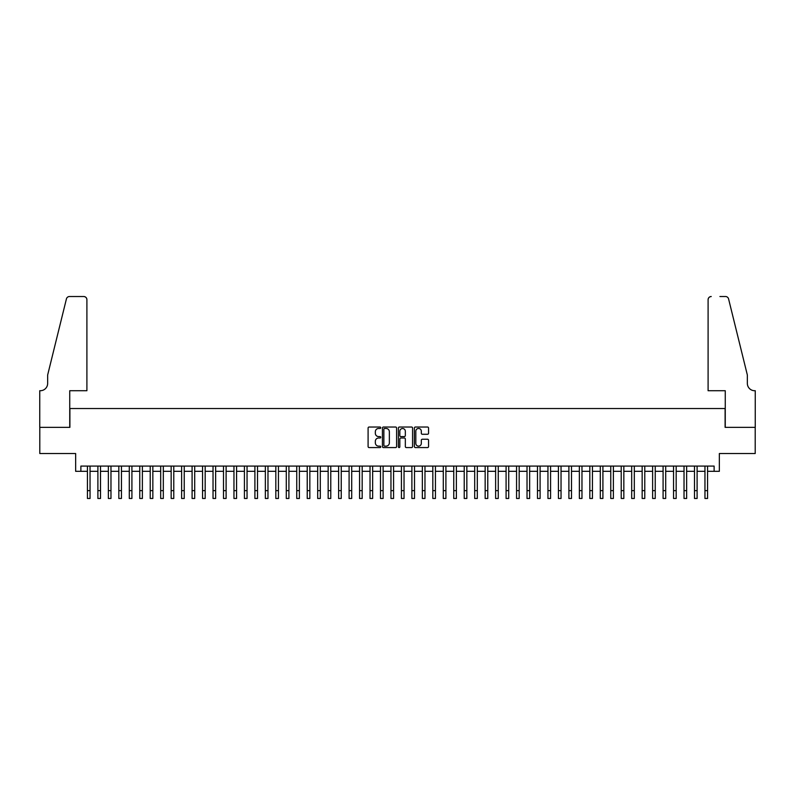 <?xml version="1.0" encoding="UTF-8"?>
<svg xmlns="http://www.w3.org/2000/svg" width="795" height="795" viewBox="0 0 795 795"><rect width="100%" height="100%" fill="white"/><g stroke="black" fill="none" stroke-linecap="round" stroke-linejoin="round"><path stroke-width="1.19" d="M380.755 427.75A0.716 0.716 0 0 0 380.03 427.024L369.118 427.024A1.024 1.024 0 0 0 368.095 428.058L368.095 446.542A1.024 1.024 0 0 0 369.118 447.575L380.03 447.575A0.716 0.716 0 0 0 380.755 446.85A0.716 0.716 0 0 0 380.03 446.134L378.619 446.134A3.289 3.289 0 0 1 375.339 442.845L375.339 441.305A3.289 3.289 0 0 1 378.619 438.015L380.03 438.015A0.716 0.716 0 0 0 380.755 437.3A0.716 0.716 0 0 0 380.03 436.584L378.619 436.584A3.289 3.289 0 0 1 375.339 433.295L375.339 431.755A3.289 3.289 0 0 1 378.619 428.465L380.03 428.465A0.716 0.716 0 0 0 380.755 427.75M427.521 434.269A1.024 1.024 0 0 0 428.555 433.245L428.555 428.058A1.024 1.024 0 0 0 427.521 427.024L415.397 427.024A1.024 1.024 0 0 0 414.374 428.058L414.374 446.542A1.024 1.024 0 0 0 415.397 447.575L427.521 447.575A1.024 1.024 0 0 0 428.555 446.542L428.555 440.281A1.024 1.024 0 0 0 427.521 439.247L422.334 439.247A1.024 1.024 0 0 0 421.31 440.281L421.31 443.391A2.753 2.753 0 0 1 418.558 446.134A2.753 2.753 0 0 1 415.815 443.391L415.815 431.208A2.753 2.753 0 0 1 418.558 428.465A2.753 2.753 0 0 1 421.31 431.208L421.31 433.245A1.024 1.024 0 0 0 422.334 434.269L427.521 434.269M80.881 471.316L80.881 466.079L714.119 466.079L714.119 471.316L719.346 471.316L719.346 453.528L755.2 453.528L755.2 427.352L725.11 427.352L725.11 408.521L69.89 408.521L69.89 427.352L39.8 427.352L39.8 453.528L75.654 453.528L75.654 471.316L87.43 471.316M396.606 428.058A1.024 1.024 0 0 0 395.572 427.024L383.448 427.024A1.024 1.024 0 0 0 382.425 428.058L382.425 446.542A1.024 1.024 0 0 0 383.448 447.575L395.572 447.575A1.024 1.024 0 0 0 396.606 446.542L396.606 428.058M399.428 427.024L411.552 427.024A1.024 1.024 0 0 1 412.575 428.058L412.575 446.542A1.024 1.024 0 0 1 411.552 447.575L406.364 447.575A1.024 1.024 0 0 1 405.331 446.542L405.331 439.049A1.024 1.024 0 0 0 404.307 438.015L400.869 438.015A1.024 1.024 0 0 0 399.835 439.049L399.835 446.85A0.716 0.716 0 0 1 399.12 447.575A0.716 0.716 0 0 1 398.394 446.85L398.394 428.058A1.024 1.024 0 0 1 399.428 427.024M90.044 471.316L97.894 471.316M100.508 471.316L108.359 471.316M110.972 471.316L118.823 471.316M121.446 471.316L129.297 471.316M131.91 471.316L139.761 471.316M142.375 471.316L150.225 471.316M152.839 471.316L160.689 471.316M163.313 471.316L171.163 471.316M173.777 471.316L181.628 471.316M184.241 471.316L192.092 471.316M194.705 471.316L202.556 471.316M205.18 471.316L213.03 471.316M215.644 471.316L223.494 471.316M226.108 471.316L233.959 471.316M236.572 471.316L244.423 471.316M247.046 471.316L254.897 471.316M257.51 471.316L265.361 471.316M267.975 471.316L275.825 471.316M278.439 471.316L286.289 471.316M288.913 471.316L296.754 471.316M299.377 471.316L307.228 471.316M309.841 471.316L317.692 471.316M320.305 471.316L328.156 471.316M330.78 471.316L338.62 471.316M341.244 471.316L349.094 471.316M351.708 471.316L359.559 471.316M362.172 471.316L370.023 471.316M372.646 471.316L380.487 471.316M383.111 471.316L390.961 471.316M393.575 471.316L401.425 471.316M404.039 471.316L411.89 471.316M414.513 471.316L422.354 471.316M424.977 471.316L432.828 471.316M435.441 471.316L443.292 471.316M445.906 471.316L453.756 471.316M456.38 471.316L464.22 471.316M466.844 471.316L474.695 471.316M477.308 471.316L485.159 471.316M487.772 471.316L495.623 471.316M498.246 471.316L506.087 471.316M508.711 471.316L516.561 471.316M519.175 471.316L527.025 471.316M529.639 471.316L537.49 471.316M540.103 471.316L547.954 471.316M550.577 471.316L558.428 471.316M561.041 471.316L568.892 471.316M571.506 471.316L579.356 471.316M581.97 471.316L589.82 471.316M592.444 471.316L600.295 471.316M602.908 471.316L610.759 471.316M613.372 471.316L621.223 471.316M623.837 471.316L631.687 471.316M634.311 471.316L642.161 471.316M644.775 471.316L652.625 471.316M655.239 471.316L663.09 471.316M665.703 471.316L673.554 471.316M676.177 471.316L684.028 471.316M686.642 471.316L694.492 471.316M697.106 471.316L704.956 471.316M707.57 471.316L714.119 471.316M384.581 428.465A0.716 0.716 0 0 0 383.866 429.181L383.866 445.419A0.716 0.716 0 0 0 384.581 446.134L386.072 446.134A3.289 3.289 0 0 0 389.361 442.845L389.361 431.755A3.289 3.289 0 0 0 386.072 428.465L384.581 428.465M405.331 431.268A2.753 2.753 0 0 0 402.588 428.515A2.753 2.753 0 0 0 399.835 431.268L399.835 435.551A1.024 1.024 0 0 0 400.869 436.584L404.307 436.584A1.024 1.024 0 0 0 405.331 435.551L405.331 431.268M87.43 490.624L90.044 490.624L90.044 498.475L87.43 498.475L87.43 466.079M90.044 490.624L90.044 466.079M86.903 390.723L86.903 299.665A3.14 3.14 0 0 0 83.763 296.525L69.473 296.525A3.14 3.14 0 0 0 66.422 298.91L47.65 375.021L47.65 383.399A7.324 7.324 0 0 1 40.326 390.723L39.75 390.723L39.75 427.352L69.741 427.352L69.741 390.723L86.903 390.723L86.903 299.665C86.705 297.767 85.651 296.724 83.763 296.525L75.078 296.525M66.422 298.91C67.227 297.191 67.227 297.191 66.422 298.91C67.227 297.191 67.227 297.191 66.422 298.91M47.65 383.399A7.324 7.324 0 0 1 40.326 390.723M708.097 390.723L708.097 299.665L708.097 390.723L725.259 390.723L725.259 427.352L755.25 427.352L755.25 390.723L754.674 390.723A7.324 7.324 0 0 1 747.35 383.399A7.324 7.324 0 0 0 754.674 390.723M741.596 351.688L728.578 298.91L747.35 375.021L747.35 383.399M719.922 296.525L725.527 296.525A3.14 3.14 0 0 1 728.578 298.91C727.773 297.191 727.773 297.191 728.578 298.91C727.773 297.191 727.773 297.191 728.578 298.91M711.237 296.525A3.14 3.14 0 0 0 708.097 299.665C708.295 297.767 709.349 296.724 711.237 296.525M97.894 498.475L100.508 498.475L97.894 498.475L97.894 466.079M100.508 498.475L100.508 466.079M108.359 498.475L110.972 498.475L108.359 498.475L108.359 466.079M110.972 498.475L110.972 466.079M118.823 498.475L121.446 498.475L118.823 498.475L118.823 466.079M121.446 498.475L121.446 466.079M129.297 498.475L131.91 498.475L129.297 498.475L129.297 466.079M131.91 498.475L131.91 466.079M139.761 498.475L142.375 498.475L139.761 498.475L139.761 466.079M142.375 498.475L142.375 466.079M150.225 498.475L152.839 498.475L150.225 498.475L150.225 466.079M152.839 498.475L152.839 466.079M160.689 498.475L163.313 498.475L160.689 498.475L160.689 466.079M163.313 498.475L163.313 466.079M171.163 498.475L173.777 498.475L171.163 498.475L171.163 466.079M173.777 498.475L173.777 466.079M181.628 498.475L184.241 498.475L181.628 498.475L181.628 466.079M184.241 498.475L184.241 466.079M192.092 498.475L194.705 498.475L192.092 498.475L192.092 466.079M194.705 498.475L194.705 466.079M202.556 498.475L205.18 498.475L202.556 498.475L202.556 466.079M205.18 498.475L205.18 466.079M213.03 498.475L215.644 498.475L213.03 498.475L213.03 466.079M215.644 498.475L215.644 466.079M223.494 498.475L226.108 498.475L223.494 498.475L223.494 466.079M226.108 498.475L226.108 466.079M233.959 498.475L236.572 498.475L233.959 498.475L233.959 466.079M236.572 498.475L236.572 466.079M244.423 498.475L247.046 498.475L244.423 498.475L244.423 466.079M247.046 498.475L247.046 466.079M254.897 498.475L257.51 498.475L254.897 498.475L254.897 466.079M257.51 498.475L257.51 466.079M265.361 498.475L267.975 498.475L265.361 498.475L265.361 466.079M267.975 498.475L267.975 466.079M275.825 498.475L278.439 498.475L275.825 498.475L275.825 466.079M278.439 498.475L278.439 466.079M286.289 498.475L288.913 498.475L286.289 498.475L286.289 466.079M288.913 498.475L288.913 466.079M296.754 498.475L299.377 498.475L296.754 498.475L296.754 466.079M299.377 498.475L299.377 466.079M307.228 498.475L309.841 498.475L307.228 498.475L307.228 466.079M309.841 498.475L309.841 466.079M317.692 498.475L320.305 498.475L317.692 498.475L317.692 466.079M320.305 498.475L320.305 466.079M328.156 498.475L330.78 498.475L328.156 498.475L328.156 466.079M330.78 498.475L330.78 466.079M338.62 498.475L341.244 498.475L338.62 498.475L338.62 466.079M341.244 498.475L341.244 466.079M349.094 498.475L351.708 498.475L349.094 498.475L349.094 466.079M351.708 498.475L351.708 466.079M359.559 498.475L362.172 498.475L359.559 498.475L359.559 466.079M362.172 498.475L362.172 466.079M370.023 498.475L372.646 498.475L370.023 498.475L370.023 466.079M372.646 498.475L372.646 466.079M380.487 498.475L383.111 498.475L380.487 498.475L380.487 466.079M383.111 498.475L383.111 466.079M390.961 498.475L393.575 498.475L390.961 498.475L390.961 466.079M393.575 498.475L393.575 466.079M401.425 498.475L404.039 498.475L401.425 498.475L401.425 466.079M404.039 498.475L404.039 466.079M411.89 498.475L414.513 498.475L411.89 498.475L411.89 466.079M414.513 498.475L414.513 466.079M422.354 498.475L424.977 498.475L422.354 498.475L422.354 466.079M424.977 498.475L424.977 466.079M432.828 498.475L435.441 498.475L432.828 498.475L432.828 466.079M435.441 498.475L435.441 466.079M443.292 498.475L445.906 498.475L443.292 498.475L443.292 466.079M445.906 498.475L445.906 466.079M453.756 498.475L456.38 498.475L453.756 498.475L453.756 466.079M456.38 498.475L456.38 466.079M464.22 498.475L466.844 498.475L464.22 498.475L464.22 466.079M466.844 498.475L466.844 466.079M474.695 498.475L477.308 498.475L474.695 498.475L474.695 466.079M477.308 498.475L477.308 466.079M485.159 498.475L487.772 498.475L485.159 498.475L485.159 466.079M487.772 498.475L487.772 466.079M495.623 498.475L498.246 498.475L495.623 498.475L495.623 466.079M498.246 498.475L498.246 466.079M506.087 498.475L508.711 498.475L506.087 498.475L506.087 466.079M508.711 498.475L508.711 466.079M516.561 498.475L519.175 498.475L516.561 498.475L516.561 466.079M519.175 498.475L519.175 466.079M527.025 498.475L529.639 498.475L527.025 498.475L527.025 466.079M529.639 498.475L529.639 466.079M537.49 498.475L540.103 498.475L537.49 498.475L537.49 466.079M540.103 498.475L540.103 466.079M547.954 498.475L550.577 498.475L547.954 498.475L547.954 466.079M550.577 498.475L550.577 466.079M558.428 498.475L561.041 498.475L558.428 498.475L558.428 466.079M561.041 498.475L561.041 466.079M568.892 498.475L571.506 498.475L568.892 498.475L568.892 466.079M571.506 498.475L571.506 466.079M579.356 498.475L581.97 498.475L579.356 498.475L579.356 466.079M581.97 498.475L581.97 466.079M589.82 498.475L592.444 498.475L589.82 498.475L589.82 466.079M592.444 498.475L592.444 466.079M600.295 498.475L602.908 498.475L600.295 498.475L600.295 466.079M602.908 498.475L602.908 466.079M610.759 498.475L613.372 498.475L610.759 498.475L610.759 466.079M613.372 498.475L613.372 466.079M621.223 498.475L623.837 498.475L621.223 498.475L621.223 466.079M623.837 498.475L623.837 466.079M631.687 498.475L634.311 498.475L631.687 498.475L631.687 466.079M634.311 498.475L634.311 466.079M642.161 498.475L644.775 498.475L642.161 498.475L642.161 466.079M644.775 498.475L644.775 466.079M652.625 498.475L655.239 498.475L652.625 498.475L652.625 466.079M655.239 498.475L655.239 466.079M663.09 498.475L665.703 498.475L663.09 498.475L663.09 466.079M665.703 498.475L665.703 466.079M673.554 498.475L676.177 498.475L673.554 498.475L673.554 466.079M676.177 498.475L676.177 466.079M684.028 498.475L686.642 498.475L684.028 498.475L684.028 466.079M686.642 498.475L686.642 466.079M694.492 498.475L697.106 498.475L694.492 498.475L694.492 466.079M697.106 498.475L697.106 466.079M704.956 498.475L707.57 498.475L704.956 498.475L704.956 466.079M707.57 498.475L707.57 466.079M97.894 490.624L100.508 490.624M108.359 490.624L110.972 490.624M118.823 490.624L121.446 490.624M129.297 490.624L131.91 490.624M139.761 490.624L142.375 490.624M150.225 490.624L152.839 490.624M160.689 490.624L163.313 490.624M171.163 490.624L173.777 490.624M181.628 490.624L184.241 490.624M192.092 490.624L194.705 490.624M202.556 490.624L205.18 490.624M213.03 490.624L215.644 490.624M223.494 490.624L226.108 490.624M233.959 490.624L236.572 490.624M244.423 490.624L247.046 490.624M254.897 490.624L257.51 490.624M265.361 490.624L267.975 490.624M275.825 490.624L278.439 490.624M286.289 490.624L288.913 490.624M296.754 490.624L299.377 490.624M307.228 490.624L309.841 490.624M317.692 490.624L320.305 490.624M328.156 490.624L330.78 490.624M338.62 490.624L341.244 490.624M349.094 490.624L351.708 490.624M359.559 490.624L362.172 490.624M370.023 490.624L372.646 490.624M380.487 490.624L383.111 490.624M390.961 490.624L393.575 490.624M401.425 490.624L404.039 490.624M411.89 490.624L414.513 490.624M422.354 490.624L424.977 490.624M432.828 490.624L435.441 490.624M443.292 490.624L445.906 490.624M453.756 490.624L456.38 490.624M464.22 490.624L466.844 490.624M474.695 490.624L477.308 490.624M485.159 490.624L487.772 490.624M495.623 490.624L498.246 490.624M506.087 490.624L508.711 490.624M516.561 490.624L519.175 490.624M527.025 490.624L529.639 490.624M537.49 490.624L540.103 490.624M547.954 490.624L550.577 490.624M558.428 490.624L561.041 490.624M568.892 490.624L571.506 490.624M579.356 490.624L581.97 490.624M589.82 490.624L592.444 490.624M600.295 490.624L602.908 490.624M610.759 490.624L613.372 490.624M621.223 490.624L623.837 490.624M631.687 490.624L634.311 490.624M642.161 490.624L644.775 490.624M652.625 490.624L655.239 490.624M663.09 490.624L665.703 490.624M673.554 490.624L676.177 490.624M684.028 490.624L686.642 490.624M694.492 490.624L697.106 490.624M704.956 490.624L707.57 490.624"/></g></svg>
